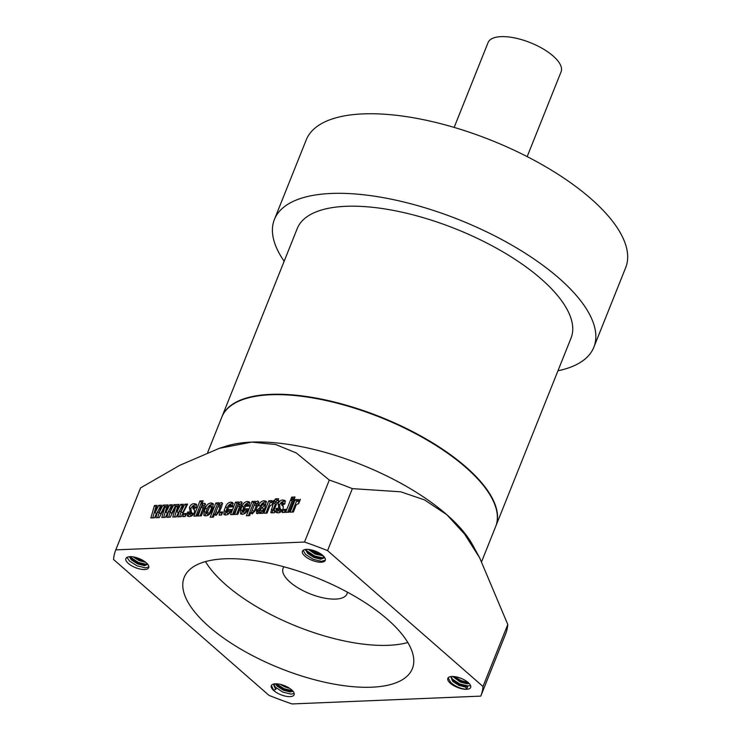 <?xml version="1.0" encoding="UTF-8"?>
<svg xmlns="http://www.w3.org/2000/svg" width="741" height="741" viewBox="0 0 741 741"><rect width="100%" height="100%" fill="white"/><g stroke="black" fill="none" stroke-linecap="round" stroke-linejoin="round"><path stroke-width="1.11" d="M481.659 561.558L495.655 526.564A147.45 58.558 -158.2 0 0 465.756 467.367A147.45 58.558 -158.2 0 0 322.344 399.742A147.45 58.558 -158.2 0 0 221.846 417.053L207.675 452.492M446.823 514.699A147.45 58.558 21.8 0 1 472.656 544.968L479.686 557.88L464.579 534.076L446.823 514.699L424.537 499.916L400.724 491.802L352.355 488.634L327.559 550.619L483.002 686.499A196.597 78.074 21.8 0 1 480.816 696.012A196.597 78.074 21.8 0 1 480.77 696.123L292.037 703.95A196.597 78.074 -158.2 0 1 268.992 695.373L113.558 559.492A196.597 78.074 21.8 0 1 115.744 549.989A196.597 78.074 21.8 0 1 115.781 549.878L140.577 487.893L179.868 465.265L219.308 448.324L251.699 442.099A147.45 58.558 21.8 0 1 446.823 514.699M147.654 564.197L144.69 564.846L137.974 563.095L132.306 559.585L129.388 556.723L131.361 559.853L137.641 563.938L144.467 565.689L147.737 564.309M147.181 564.494L138.372 562.465L130.129 556.991M129.962 556.686A12.291 4.881 -158.2 0 0 125.896 558.547A12.291 4.881 -158.2 0 0 128.388 563.475A12.291 4.881 -158.2 0 0 140.336 569.116A12.291 4.881 -158.2 0 0 148.719 567.671A12.291 4.881 -158.2 0 0 146.227 562.734A12.291 4.881 -158.2 0 0 129.962 556.686L131.815 556.732M148.858 566.93L145.319 567.847L137.029 565.809L129.397 560.965L127.017 557.371M143.874 560.993L135.362 557.352M142.346 560.094L137.085 557.843M145.375 564.855L138.206 562.882L131.796 559.112M321.585 558.371L314.416 556.398L307.395 552.119L305.598 550.239M323.391 558.01L314.582 555.982L306.339 550.507M322.77 555.417A12.291 4.881 -158.2 0 0 310.812 549.776A12.291 4.881 -158.2 0 0 302.439 551.221A12.291 4.881 -158.2 0 0 304.931 556.158A12.291 4.881 -158.2 0 0 316.879 561.789A12.291 4.881 -158.2 0 0 325.262 560.344A12.291 4.881 -158.2 0 0 322.77 555.417M325.336 560.103L321.529 561.363L313.239 559.325L305.607 554.481L303.125 550.331M322.187 554.926L315.749 553.045L309.729 549.581M321.418 554.351L315.916 552.629L310.701 549.757M470.572 685.592L467.932 685.962L459.642 683.924L451.408 678.45M468.164 682.517A12.291 4.881 -158.2 0 0 456.215 676.885A12.291 4.881 -158.2 0 0 447.842 678.33A12.291 4.881 -158.2 0 0 450.333 683.258A12.291 4.881 -158.2 0 0 466.589 689.306A12.291 4.881 -158.2 0 0 470.655 687.453A12.291 4.881 -158.2 0 0 468.164 682.517M466.589 689.306L467.766 686.379L466.07 686.314L465.737 687.148L466.589 689.306C460.856 688.871 455.548 686.583 450.667 682.424L448.185 677.756M467.988 682.961L460.819 680.988L454.409 677.218M468.192 682.544L460.985 680.571L454.298 676.57M467.2 686.361L459.476 684.341L453.066 680.571M276.921 684.869L275.791 683.786M292.584 690.769L284.109 688.732L276.374 683.795M294.205 693.502L291.056 694.122L282.766 692.085L274.522 686.611M274.087 684.545L276.087 688.63L273.79 690.584A12.291 4.881 -158.2 0 0 285.739 696.216A12.291 4.881 -158.2 0 0 294.112 694.771A12.291 4.881 -158.2 0 0 291.621 689.843A12.291 4.881 -158.2 0 0 279.672 684.212A12.291 4.881 -158.2 0 0 271.299 685.647A12.291 4.881 -158.2 0 0 273.79 690.584L271.391 685.444M292.945 691.177L283.71 689.362L278.042 685.86L276.18 683.786M291.111 691.121L283.933 689.149L277.523 685.379M387.441 619.3A122.876 48.795 -158.2 0 0 267.946 562.947A122.876 48.795 -158.2 0 0 184.194 577.369A122.876 48.795 -158.2 0 0 209.11 626.701A122.876 48.795 -158.2 0 0 328.615 683.054A122.876 48.795 -158.2 0 0 412.366 668.632A122.876 48.795 -158.2 0 0 387.441 619.3M205.479 561.595A122.876 48.795 -158.2 0 0 225.857 584.816A122.876 48.795 -158.2 0 0 407.819 642.521M284.016 566.8A34.401 13.662 -158.2 0 0 283.081 568.338A34.401 13.662 -158.2 0 0 290.064 582.148A34.401 13.662 -158.2 0 0 323.521 597.931A34.401 13.662 -158.2 0 0 346.973 593.893A34.401 13.662 -158.2 0 0 347.362 592.142M497.081 513.263A147.2 58.465 -158.2 0 0 465.737 466.96A147.2 58.465 -158.2 0 0 229.988 406.429M284.155 261.258A172.023 68.32 21.8 0 1 274.411 219.456A172.023 68.32 21.8 0 1 391.665 199.264A172.023 68.32 21.8 0 1 558.964 278.162A172.023 68.32 21.8 0 1 593.847 347.223A172.023 68.32 21.8 0 1 557.964 370.769M274.411 219.456L306.237 139.882A172.023 68.32 21.8 0 1 423.491 119.69A172.023 68.32 21.8 0 1 590.79 198.588A172.023 68.32 21.8 0 1 625.682 267.649L593.847 347.223M454.15 127.415L488.078 42.58A39.319 15.617 21.8 0 1 514.884 37.967A39.319 15.617 21.8 0 1 553.119 56.001A39.319 15.617 21.8 0 1 561.094 71.784L527.166 156.62M222.013 416.627L297.224 228.58A147.45 58.558 21.8 0 1 397.732 211.278A147.45 58.558 21.8 0 1 541.134 278.903A147.45 58.558 21.8 0 1 571.033 338.1L495.822 526.147A147.45 58.558 -158.2 0 0 465.922 466.95A147.45 58.558 -158.2 0 0 322.52 399.325A147.45 58.558 -158.2 0 0 222.013 416.627A147.45 58.558 -158.2 0 0 221.929 416.84M210.194 517.237L215.909 502.944L219.16 502.815L218.651 503.945L221.216 502.546L222.161 502.824L221.828 506.122L219.734 511.355L216.029 515.412L214.557 514.189L213.389 517.107L210.194 517.237M263.101 502.926L261.443 505.797L258.553 505.918L258.887 505.093C259.989 502.342 261.74 500.907 264.139 500.768L266.158 501.222L265.139 507.057L262.638 513.309L259.443 513.439L259.896 512.29L257.572 513.689L256.442 513.328L256.618 510.771L263.027 504.473L263.101 502.926L264.796 504.269L264.491 505.76L263.027 504.473M115.781 549.878L304.523 542.042L329.31 480.066L296.298 452.955L275.717 444.535L251.699 442.099A147.45 58.558 21.8 0 0 225.81 446.239L219.308 448.324M182.768 516.616L183.981 513.578L186.417 513.476L185.204 516.514L182.768 516.616M157.638 511.549L154.434 517.792L150.858 517.94L154.452 505.492L157.12 505.381L155.091 512.679L158.75 505.316L161.408 505.205L159.204 512.503L162.937 505.14L168.077 504.927L166.049 512.226L169.698 504.862L172.366 504.751L170.152 512.05L173.885 504.686L179.026 504.473L176.997 511.772L180.656 504.408L183.314 504.297L181.11 511.596L184.842 504.232L187.612 504.121L181.212 516.681L177.784 516.829L179.544 510.642L176.339 516.885L172.764 517.033L175.969 505.936L170.254 517.135L166.827 517.283L168.596 511.095L165.382 517.338L161.807 517.487L165.021 506.39L159.296 517.588L155.879 517.737L157.638 511.549L159.111 512.837L157.731 517.653M290.166 512.161L295.168 499.656L298.364 499.527L297.66 501.296L300.411 499.267L298.632 503.732C296.919 503.908 295.816 505.047 295.316 507.159L293.362 512.031L290.166 512.161M285.609 512.355L290.611 499.851L293.955 499.712L288.953 512.216L285.609 512.355M290.889 499.138L291.676 497.165L295.029 497.026L294.242 498.999L290.889 499.138M282.256 512.494L283.47 509.456L285.906 509.354L284.692 512.392L282.256 512.494M283.145 506.196L281.515 504.778L283.386 506.733L282.988 508.789C281.96 511.401 280.32 512.753 278.07 512.837L275.874 512.281L276.291 508.345L279.024 508.233L278.588 510.716L279.663 509.632L279.941 508.521L278.662 507.261L278.097 503.815C279.125 501.296 280.728 500.027 282.923 499.99L285.026 500.518L284.998 503.398L284.701 504.13L281.812 504.25L282.164 502.129L281.265 503L282.645 505.658M283.571 504.816L283.896 503.472L282.164 502.129M279.737 511.707L278.347 510.651L280.061 511.994L281.135 510.92L279.663 509.632M281.135 510.92L281.413 509.808L278.662 507.261M274.642 500.86L275.43 498.897L278.625 498.767L277.838 500.731L278.903 500.684L278.116 502.648L277.051 502.694L274.374 509.391L273.966 510.79L274.985 510.864L274.198 512.828L270.789 512.633L274.031 500.888L276.115 502.148L276.902 500.184L275.43 498.897M263.852 513.254L268.853 500.749L272.049 500.62L271.336 502.389L274.096 500.36L272.308 504.825C270.604 505.001 269.502 506.14 268.992 508.252L267.047 513.124L263.852 513.254M246.401 515.736L252.116 501.444L255.367 501.314L254.858 502.444L257.423 501.046L258.368 501.324L258.025 504.621L255.941 509.854L252.236 513.911L250.764 512.679L249.597 515.606L246.401 515.736M242.196 506.057C243.261 503.222 245.039 501.685 247.522 501.462L249.374 501.963L249.198 506.131L246.151 506.26L246.762 503.602L243.419 510.845L243.419 512.17L245.234 508.937L248.124 508.817C247.096 512.059 245.197 513.893 242.418 514.319L240.501 513.865L240.788 509.586L242.196 506.057L243.659 507.344C244.734 504.501 246.512 502.972 248.995 502.741L247.522 501.462M248.17 506.177L248.42 504.936L246.762 503.602M244.632 513.226L243.419 512.17L245.086 513.411M230.534 514.634L235.536 502.129L238.732 502L238.287 503.12L240.779 501.74L241.788 502.009L241.325 505.603L237.833 514.337L234.647 514.467L238.426 503.945L233.73 514.504L230.534 514.634M236.657 514.384L240.093 505.279L238.426 503.945M225.616 506.742C226.681 503.908 228.46 502.37 230.942 502.148L232.794 502.648L232.618 506.825L229.571 506.946L230.182 504.288L226.839 511.531L226.839 512.855L228.654 509.623L231.544 509.502C230.516 512.744 228.617 514.587 225.838 515.004L223.921 514.55L224.199 510.271L225.616 506.742L227.079 508.03C228.154 505.195 229.923 503.658 232.405 503.435L230.942 502.148M231.59 506.863L231.84 505.621L230.182 504.288M228.043 513.911L226.839 512.855L228.506 514.097M219.123 515.106L220.336 512.077L222.772 511.975L221.559 515.014L219.123 515.106M205.526 507.974C206.591 504.936 208.416 503.269 211.009 502.972L213.037 503.51L212.936 507.4L211.713 510.438C210.676 513.68 208.767 515.477 205.998 515.829L203.849 515.347L204.247 511.16L205.526 507.974L206.989 509.262C208.054 506.223 209.888 504.556 212.482 504.26L211.009 502.972M193.873 516.153L199.95 500.972L203.136 500.842L201.774 504.26L204.081 503.259L205.192 503.565L204.766 507.261L201.33 515.847L198.134 515.977L201.811 505.464L197.069 516.023L193.873 516.153M200.144 515.893L203.525 506.807L201.811 505.464M194.457 509.873L192.827 508.456L194.698 510.41L194.299 512.466C193.271 515.078 191.632 516.431 189.381 516.523L187.186 515.958L187.593 512.022L190.335 511.911L189.9 514.393L190.974 513.309L191.252 512.198L189.974 510.938L189.409 507.492C190.437 504.982 192.039 503.704 194.225 503.667L196.337 504.195L196.309 507.076L196.013 507.817L193.123 507.928L193.466 505.807L192.577 506.677L193.957 509.336M194.883 508.493L195.198 507.15L193.466 505.807M191.039 515.384L189.65 514.328L191.373 515.671L192.438 514.597L190.974 513.309M192.438 514.597L192.716 513.485L189.974 510.938M292.667 690.862L290.416 691.121M286.786 686.694L283.627 685.342M275.754 689.473L273.781 685.212L274.818 683.832M293.047 691.307L290.203 691.964L283.377 690.204L277.088 686.12L275.383 683.795M289.759 688.417L284.72 686.851L280.302 684.341M466.07 686.314L459.253 684.554L453.585 681.044L450.945 676.552M468.599 682.915L460.587 681.201L453.733 676.514M465.737 687.148L458.911 685.397L452.631 681.312L450.852 676.57M469.22 683.545L467.08 683.804L460.254 682.044L452.723 676.459M463.329 679.377L460.17 678.024M323.965 557.612L320.899 558.362L314.184 556.611L308.515 553.101L305.931 549.405M322.233 555.018L315.527 553.258L309.858 549.757M322.78 555.426L323.882 558.056L320.677 559.205L313.851 557.454L307.571 553.37L305.542 549.452M323.141 555.815L315.194 554.101L308.339 549.414M132.306 559.585L129.981 556.686M144.365 561.317L139.317 559.742L134.899 557.241M145.755 562.336L138.984 560.585L133.111 556.889M304.523 542.042A196.597 78.074 21.8 0 1 327.559 550.619M483.002 686.499L507.789 624.515A196.597 78.074 21.8 0 1 505.603 634.027A196.597 78.074 21.8 0 1 505.557 634.139L480.863 695.892M507.789 624.515L479.686 557.88M329.31 480.066A196.597 78.074 21.8 0 1 352.355 488.634M184.787 516.533L185.454 514.865L183.981 513.578M152.72 517.866L155.925 506.779L154.452 505.492M155.925 506.779L156.74 506.742M156.453 513.865L155.091 512.679M157.722 511.623L160.213 506.603L158.75 505.316M160.213 506.603L161.001 506.566M162.937 505.14L164.4 506.427L160.667 513.791L159.204 512.503M164.4 506.427L166.484 507.668L163.668 517.413M165.03 506.399L167.698 506.288M178.359 512.957L176.997 511.772M179.628 510.716L182.129 505.695L180.656 504.408M182.129 505.695L182.907 505.658M184.842 504.232L186.306 505.519L182.582 512.883L181.11 511.596M186.306 505.519L186.917 505.492M179.637 516.746L181.017 511.929L179.544 510.642M170.152 512.05L171.625 513.337L175.358 505.973L175.96 505.946M175.988 505.946L178.646 505.834M175.358 505.973L173.885 504.686M174.626 516.959L177.442 507.215L175.969 505.936M167.401 513.411L166.049 512.226M168.679 511.17L171.171 506.149L169.698 504.862M171.171 506.149L171.949 506.112M168.689 517.199L170.059 512.383L168.596 511.095M292.186 512.077L296.641 500.944L295.168 499.656M296.641 500.944L297.817 500.897M299.095 502.555L297.66 501.296M287.619 512.272L292.074 501.129L290.611 499.851M292.074 501.129L293.408 501.073M292.908 499.054L293.149 498.452L291.676 497.165M293.149 498.452L294.483 498.397M284.275 512.411L284.942 510.734L283.47 509.456M282.886 504.213L282.108 503.528M276.912 512.763L277.755 509.632L276.291 508.345M277.755 509.632L278.486 509.604M281.413 509.808L279.941 508.521M278.097 503.815L279.57 505.103L280.135 508.548L278.755 507.344M279.57 505.103C280.589 502.583 282.201 501.305 284.387 501.277L282.923 499.99M284.387 501.277L285.47 501.342M276.902 500.184L278.079 500.129M278.616 501.407L277.838 500.731M271.919 512.892L275.328 504.112L273.855 502.824M274.883 503.723L275.504 502.166L274.031 500.888M275.504 502.166L276.115 502.148M265.871 513.17L270.326 502.037L268.853 500.749M270.326 502.037L271.502 501.981M272.781 503.648L271.336 502.389M259.776 505.871L258.887 505.093M260.36 506.381C261.462 503.63 263.212 502.185 265.602 502.055L264.139 500.768M265.602 502.055L266.64 502.102M261.128 513.365L259.896 512.29M257.618 513.689L258.498 511.031L260.545 508.502M261.916 507.854L264.491 505.76M260.86 512.485L262.258 511.355L263.296 508.752L261.823 507.474L259.785 509.965L259.72 511.494L261.823 507.474M262.258 511.355L260.786 510.067M261.184 512.781L259.72 511.494L260.934 512.716M248.42 515.653L253.589 502.731L252.116 501.444M253.589 502.731L255.108 502.667M258.887 502.333L256.33 503.732L254.858 502.444M258.766 502.222L257.423 501.046M252.172 513.911L250.764 512.679M252.774 512.874L254.089 511.568L256.692 504.593L254.997 503.259L251.579 511.827L254.997 503.259M253.042 513.115L251.579 511.827L252.838 513.059M248.995 502.741L249.921 502.806M248.189 506.131L246.716 504.843M248.235 504.88L247.022 503.824M244.706 513.402L246.095 511.735L244.632 510.447M246.095 511.735L246.707 510.216L245.234 508.937M246.707 510.216L247.55 510.178M241.492 514.273L243.659 507.344M232.554 514.55L237.009 503.417L235.536 502.129M237.009 503.417L238.556 503.352M242.251 503.028L239.751 504.399L238.287 503.12M242.15 502.935L240.779 501.74M239.889 505.232L238.685 504.176M232.405 503.435L233.332 503.491M231.609 506.816L230.136 505.538M231.646 505.575L230.442 504.51M228.126 514.087L229.515 512.42L228.043 511.133M229.515 512.42L230.118 510.901L228.654 509.623M230.118 510.901L230.97 510.873M224.903 514.967L227.079 508.03M221.142 515.023L221.809 513.356L220.336 512.077M212.213 517.153L217.382 504.232L215.909 502.944M217.382 504.232L218.901 504.167M222.68 503.834L220.123 505.232L218.651 503.945M222.559 503.723L221.216 502.546M215.964 515.412L214.557 514.189M216.567 514.374L217.882 513.068L220.485 506.094L218.79 504.76L215.372 513.337L218.79 504.76M216.835 514.615L215.372 513.337L216.631 514.56M212.482 504.26L213.528 504.325M204.905 515.782L206.989 509.262M208.036 514.745L209.277 513.643L211.593 507.844L211.731 506.399L210.527 505.343M208.295 514.967L206.832 513.689L210.268 505.112L211.731 506.399M211.593 507.844L210.129 506.566M210.268 505.112L206.637 513.633L208.11 514.921M195.883 516.069L201.413 502.259L199.95 500.972M201.413 502.259L202.589 502.213M204.081 503.259L205.553 504.547L203.238 505.547L201.774 504.26M194.188 507.891L193.41 507.205M188.223 516.44L189.066 513.309L187.593 512.022M189.066 513.309L189.798 513.281M192.716 513.485L191.252 512.198M189.409 507.492L190.882 508.78L191.437 512.226L190.066 511.021M190.882 508.78C191.9 506.26 193.512 504.992 195.698 504.954L194.225 503.667M195.698 504.954L196.782 505.019M282.997 506.001L282.173 505.288M277.514 510.234L276.041 508.956M272.799 510.438L271.326 509.15M258.081 512.059L256.618 510.771M258.498 511.031L257.025 509.752M261.629 507.604L260.443 506.566M254.089 511.568L252.625 510.29M256.247 506.177L254.774 504.899M242.251 510.873L240.788 509.586M239.584 507.076L238.111 505.788M225.672 511.559L224.199 510.271M217.882 513.068L216.418 511.79M220.04 507.687L218.567 506.399M205.72 512.439L204.247 511.16M209.277 513.643L207.804 512.364M203.127 508.446L201.663 507.159M194.299 509.678L193.484 508.965M188.825 513.911L187.353 512.633M307.395 552.119L308.515 553.101M505.603 634.027L480.816 696.012M140.531 488.004L115.744 549.989M273.966 510.79L275.439 512.068"/></g></svg>

